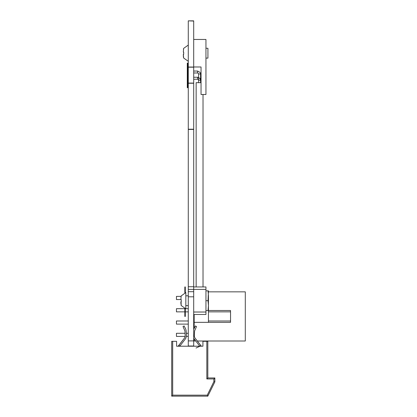 <?xml version="1.0" encoding="UTF-8"?>
<svg xmlns="http://www.w3.org/2000/svg" width="417" height="417" viewBox="0 0 417 417"><rect width="100%" height="100%" fill="white"/><g stroke="black" fill="none" stroke-linecap="round" stroke-linejoin="round"><path stroke-width="0.63" d="M188.265 20.85L193.676 20.85L188.265 20.85L193.676 21.038L193.676 345.995L188.265 345.995L193.676 345.995L188.265 345.995L188.265 340.887L193.676 340.887M188.265 21.038L188.265 83.244L193.676 83.244M188.265 83.244L188.265 129.416L193.676 129.416L188.265 129.416L193.676 129.416L188.265 129.416L188.265 340.887M180.889 299.635L181.218 299.635L181.218 301.783L180.889 301.783L181.218 301.783L180.889 301.783L180.889 303.685L180.889 301.783L181.218 301.783L181.218 299.635L180.889 299.635L181.213 295.893L180.968 296.8M196.126 286.938L196.131 82.681L196.126 286.938L193.676 286.938L205.967 286.938L205.967 314.475L193.676 314.475L205.967 314.475M185.805 295.794L188.265 295.794L185.805 295.794L185.805 305.625L188.265 305.625M181.213 295.893L185.805 292.593L185.805 308.825L181.16 305.525L181.072 301.783M208.02 290.873L208.427 290.873L208.02 300.709L208.427 305.625L208.427 295.794L208.02 290.873L205.967 290.873M208.427 310.545L208.427 305.625L208.02 310.545L208.427 310.545L208.427 322.32L194.166 322.32L230.554 322.32L230.554 310.519L208.427 310.519M183.673 52.146L183.344 52.146L183.673 52.146L183.344 52.146L183.621 48.382L188.265 45.088M183.626 58.036L188.265 61.315L183.621 58.02L183.344 54.273L183.678 54.273L183.678 52.13L183.344 52.13M207.937 48.283L205.967 48.283L207.937 48.283L207.937 58.135L205.967 58.135L207.937 58.135M196.131 82.681L201.051 82.681M197.601 79.24L193.676 79.24L197.601 79.24L193.676 79.24L197.601 79.24L193.676 79.24L197.601 79.24L193.676 79.24L197.601 79.24L198.304 79.532L198.586 80.22L198.304 79.532L197.601 79.24L198.304 79.532L198.586 80.22L198.304 79.532L197.601 79.24L198.304 79.532L198.586 80.22L198.304 79.532L197.601 79.24L198.304 79.532L198.591 80.22L200.556 80.22L199.894 78.36L197.606 77.27L198.586 77.437L198.586 73.976L198.304 73.288L197.601 72.996L198.304 73.288L198.586 73.976L198.304 73.288L197.601 72.996L198.304 73.288L198.586 73.976L198.304 73.288L197.601 72.996L198.304 73.288L198.591 73.976L198.31 73.288L197.601 72.996L197.606 71.026L200.097 72.396L200.556 73.976L198.586 73.976L198.591 80.22L198.31 79.532L197.601 79.24L197.606 77.27L193.676 77.27M200.556 82.681L200.556 73.976L200.097 72.396L197.606 71.026L200.097 72.396L200.556 73.976L200.097 72.396L197.606 71.026L200.097 72.396L200.556 73.976L200.097 72.396L197.606 71.026L200.097 72.396L200.556 73.976L200.097 72.396L197.606 71.026L200.097 72.396L200.556 73.976L200.097 72.396L197.606 71.026L193.676 71.026M196.511 326.501L195.422 325.938L196.511 326.501L195.422 325.938L196.511 326.501L195.422 325.938L196.511 326.501L195.422 325.938L196.511 326.501L195.422 325.938L196.511 326.501L195.422 325.938L196.511 326.501L195.422 325.938L196.511 326.501L195.422 325.938L196.511 326.501L195.422 325.938L196.511 326.501L195.422 325.938L196.511 326.501L195.422 325.938L196.511 326.501L195.422 325.938L196.511 326.501L195.422 325.938L196.511 326.501L195.422 325.938L196.511 326.501L195.422 325.938L196.511 326.501L195.422 325.938L196.511 326.501L195.422 325.938L196.511 326.501L195.422 325.938L196.511 326.501L195.422 325.938L196.511 326.501L195.422 325.938L196.511 326.501L195.422 325.938L196.511 326.501L195.422 325.938L196.511 326.501L195.422 325.938L196.511 326.501L195.422 325.938L196.511 326.501L195.422 325.938L196.511 326.501L195.422 325.938L196.511 326.501L195.422 325.938L196.511 326.501L195.422 325.938L196.511 326.501L195.422 325.938L196.511 326.501L195.422 325.938L196.511 326.501L195.422 325.938L196.511 326.501L195.422 325.938L196.511 326.501L195.422 325.938L196.511 326.501L195.422 325.938L196.511 326.501L195.422 325.938L196.511 326.501L195.422 325.938L196.511 326.501L195.422 325.938L196.511 326.501L195.422 325.938L196.511 326.501L195.422 325.938L196.511 326.501L195.422 325.938L196.511 326.501L195.422 325.938L193.676 329.388L195.422 325.938L196.511 326.501L194.562 331.02L194.317 336.258L194.791 337.76L194.312 336.43L194.791 337.76L194.312 336.43L194.791 337.76L194.312 336.43L194.791 337.76L194.312 336.43L194.791 337.76L194.312 336.43L194.791 337.76L194.312 336.43L194.791 337.76L194.312 336.43L194.791 337.76L194.312 336.43L194.791 337.76L194.312 336.43L194.791 337.76L194.312 336.43L194.791 337.76L194.312 336.43L194.791 337.76L194.312 336.43L194.791 337.76L194.312 336.43L194.791 337.76L194.312 336.43L194.791 337.76L194.312 336.43L194.791 337.76L194.312 336.43L194.791 337.76L194.312 336.43L194.791 337.76L194.312 336.43L194.791 337.76L194.312 336.43L194.791 337.76L194.312 336.43L194.791 337.76L194.312 336.43L194.791 337.76L194.312 336.43L194.791 337.76L194.312 336.43L194.791 337.76L194.312 336.43L194.791 337.76L194.312 336.43L194.791 337.76L194.312 336.43L194.791 337.76L194.312 336.43L194.791 337.76L194.312 336.43L194.791 337.76L194.312 336.43L194.791 337.76L194.312 336.43L194.791 337.76L194.312 336.43L194.791 337.76L194.312 336.43L194.791 337.76L200.942 345.745L196.042 348.028L200.942 345.745L196.042 348.028L200.942 345.745L196.042 348.028L200.942 345.745L196.042 348.028L200.942 345.745L196.042 348.028L200.942 345.745L196.042 348.028L200.942 345.745L196.042 348.028L200.942 345.745L196.042 348.028L200.942 345.745L196.042 348.028L200.942 345.745L196.042 348.028L200.942 345.745L196.042 348.028L200.942 345.745L196.042 348.028L200.942 345.745L196.042 348.028L200.942 345.745L196.042 348.028L200.942 345.745L196.042 348.028L200.942 345.745L201.442 346.235L191.262 346.235L197.507 346.235M188.265 286.75L193.676 286.75M188.265 291.665L193.676 291.665L188.265 291.665M202.917 341.32L207.838 341.32L206.853 341.32L207.838 341.32L207.838 377.953L214.87 377.953L214.87 381.889L213.885 381.659L213.885 378.938L206.853 378.938L206.853 341.32L202.917 341.32L202.917 346.235L176.61 346.235L176.61 341.32L171.689 341.32L172.674 341.32L172.674 395.165L207.223 395.165L213.885 381.659M178.085 346.235L188.265 346.235L179.711 346.235L185.706 338.515L186.441 336.201L186.19 330.962L185.654 328.945L184.105 325.938L183.016 326.501L184.966 331.02L185.211 336.258L184.736 337.76L178.585 345.745L179.315 345.745L179.56 346.235M182.02 346.235L179.711 346.235M176.61 341.32L171.689 341.32L171.689 396.15L172.674 395.165M206.853 378.938L207.838 377.953L214.87 377.953L207.838 377.953L214.87 377.953L207.838 377.953L214.87 377.953L207.838 377.953L214.87 377.953L207.838 377.953L214.87 377.953L207.838 377.953L214.87 377.953L207.838 377.953L214.87 377.953L207.838 377.953L214.87 377.953L207.838 377.953L214.87 377.953L213.885 378.938M207.838 377.953L214.87 377.953L207.838 377.953M207.838 396.15L171.689 396.15L207.838 396.15L214.87 381.889L207.838 396.15L207.223 395.165M194.317 336.258L194.791 337.76L194.317 336.258L194.791 337.76L194.317 336.258L194.791 337.76L194.317 336.258L194.791 337.76L194.317 336.258L194.791 337.76L194.317 336.258L194.791 337.76L194.317 336.258L194.791 337.76L194.317 336.258L194.791 337.76L194.317 336.258L194.791 337.76L201.197 345.99L199.967 345.99L201.197 345.99M185.07 333.287L176.459 333.287L176.459 336.43L185.216 336.43L184.736 337.76L178.585 345.745L179.56 345.99M178.33 345.99L178.903 345.219L178.33 346.235M200.624 345.219L194.791 337.76L200.624 345.219M199.816 346.235L193.676 338.307M186.441 336.201L186.19 330.962L186.441 336.201L186.19 330.962L186.441 336.201L186.19 330.962L186.441 336.201L186.19 330.962L186.441 336.201L186.19 330.962L186.441 336.201L186.19 330.962L186.441 336.201L186.19 330.962L186.441 336.201L186.19 330.962L186.441 336.201L186.19 330.962L186.441 336.201L186.19 330.962L186.441 336.201L186.19 330.962L186.441 336.201L186.19 330.962L186.441 336.201L186.19 330.962L186.441 336.201L186.19 330.962L186.441 336.201L186.19 330.962L186.441 336.201L186.19 330.962L186.441 336.201L186.19 330.962L186.441 336.201L186.19 330.962L186.441 336.201L186.19 330.962L186.441 336.201L186.19 330.962L186.441 336.201L186.19 330.962L186.441 336.201L186.19 330.962L186.441 336.201L186.19 330.962L186.441 336.201L186.19 330.962L186.441 336.201L186.19 330.962L186.441 336.201L186.19 330.962L186.441 336.201L186.19 330.962L186.441 336.201L186.19 330.962L186.441 336.201L186.19 330.962L186.441 336.201L186.19 330.962L186.441 336.201L186.19 330.962L186.441 336.201L186.19 330.962L186.441 336.201L186.19 330.962L186.441 336.201L186.19 330.962L186.441 336.201L186.19 330.962L186.441 336.201L186.19 330.962L186.441 336.201L186.19 330.962L186.441 336.201L186.19 330.962L186.441 336.201L186.19 330.962L186.441 336.201L186.19 330.962L186.441 336.201L186.19 330.962L185.654 328.945L184.105 325.938L183.016 326.501M185.216 336.43L184.736 337.76L178.903 345.219L184.736 337.76L178.903 345.219L184.736 337.76L178.903 345.219L184.736 337.76L178.903 345.219L184.736 337.76L178.903 345.219L184.736 337.76L178.903 345.219L184.736 337.76L178.903 345.219L184.736 337.76L178.903 345.219L184.736 337.76L178.903 345.219L184.736 337.76L178.903 345.219L184.736 337.76L178.903 345.219L184.736 337.76L178.903 345.219L184.736 337.76L178.903 345.219L184.736 337.76L178.903 345.219L184.736 337.76L178.903 345.219L184.736 337.76L178.903 345.219L184.736 337.76L178.903 345.219L184.736 337.76L178.903 345.219L184.736 337.76L178.903 345.219L184.736 337.76L178.903 345.219L184.736 337.76L178.903 345.219L184.736 337.76L178.903 345.219L184.736 337.76L178.903 345.219L184.736 337.76L178.903 345.219L184.736 337.76L178.903 345.219L184.736 337.76L178.903 345.219L184.736 337.76L178.903 345.219L184.736 337.76L178.903 345.219L184.736 337.76L178.903 345.219L184.736 337.76L178.903 345.219L184.736 337.76L178.903 345.219L184.736 337.76L178.903 345.219L184.736 337.76L178.903 345.219L184.736 337.76L178.903 345.219L184.736 337.76L178.903 345.219L184.736 337.76L178.903 345.219L184.736 337.76L178.903 345.219L184.736 337.76L178.903 345.219L184.736 337.76L178.903 345.219L184.736 337.76L178.903 345.219L184.736 337.76L185.211 336.258M186.19 330.962L185.654 328.945L184.105 325.938L185.654 328.945L184.105 325.938L185.654 328.945L184.105 325.938L185.654 328.945L184.105 325.938L185.654 328.945L184.105 325.938L185.654 328.945L184.105 325.938L185.654 328.945L184.105 325.938L185.654 328.945L184.105 325.938L185.654 328.945L184.105 325.938L185.654 328.945L184.105 325.938L185.654 328.945L184.105 325.938L185.654 328.945L184.105 325.938L185.654 328.945L184.105 325.938L185.654 328.945L184.105 325.938L185.654 328.945L184.105 325.938L185.654 328.945L184.105 325.938L185.654 328.945L184.105 325.938L185.654 328.945L184.105 325.938L185.654 328.945L184.105 325.938L185.654 328.945L184.105 325.938L185.654 328.945L184.105 325.938L185.654 328.945L184.105 325.938L185.654 328.945L184.105 325.938L185.654 328.945L184.105 325.938L185.654 328.945L184.105 325.938L185.654 328.945L184.105 325.938L185.654 328.945L184.105 325.938L185.654 328.945L184.105 325.938L185.654 328.945L184.105 325.938L185.654 328.945L184.105 325.938L185.654 328.945L184.105 325.938L185.654 328.945L184.105 325.938L185.654 328.945L184.105 325.938L185.654 328.945L184.105 325.938L185.654 328.945L184.105 325.938L185.654 328.945L184.105 325.938L185.654 328.945L184.105 325.938L185.654 328.945L184.105 325.938L185.654 328.945L184.105 325.938L185.654 328.945L184.105 325.938L185.654 328.945L186.19 330.962M185.315 292.619L185.315 286.938L184.82 286.938L184.82 292.692M184.82 308.726L184.82 316.446L185.315 316.446L185.315 308.799M188.265 289.393L193.676 289.398L193.676 291.665M193.676 286.938L205.967 286.938L203.016 286.938L203.016 94.523M180.973 304.645L181.16 305.525M205.967 300.709L208.02 300.709M205.967 310.545L208.02 310.545M194.166 338.953L194.166 341.007L195.771 341.007M197.33 341.007L245.311 341.007L245.311 291.827L208.427 291.827M194.166 328.377L194.166 314.475M188.265 333.287L186.3 333.287M186.441 336.43L188.265 336.43M230.554 320.991L208.427 320.991M188.265 320.991L176.459 320.991L176.459 324.139L188.265 324.139M193.676 324.139L194.166 324.139M194.166 320.991L193.676 320.991M208.427 311.843L230.554 311.843M184.7 308.695L176.459 308.695L176.459 311.843L184.82 311.843M185.315 311.843L188.265 311.843M188.265 308.695L185.805 308.695M181.051 296.404L176.459 296.404L176.459 299.552L180.889 299.552M187.28 63.134L187.77 63.134L187.77 87.726L187.28 87.726L187.28 63.134M207.937 58.119L205.967 58.119L207.937 58.119M183.412 54.273L183.344 56.175M183.428 57.134L183.344 54.288L183.678 54.288M183.631 53.204L183.678 54.273M183.668 48.382L183.449 49.185M183.428 57.15L183.652 57.984M193.676 66.986L201.051 66.986L201.051 94.523L205.967 94.523L205.967 39.448L193.676 39.448M188.265 67.017L193.676 67.017M188.265 67.21L193.676 67.21M188.265 83.061L193.676 83.061M188.265 129.228L193.676 129.228M188.265 296.774L193.676 296.774M193.676 312.02L205.967 312.02M205.967 289.398L193.676 289.398M205.967 286.938L203.016 286.938M198.591 80.22L198.586 82.681M198.591 77.442L197.606 77.27L198.591 77.442M197.606 72.996L193.676 72.996"/></g></svg>
